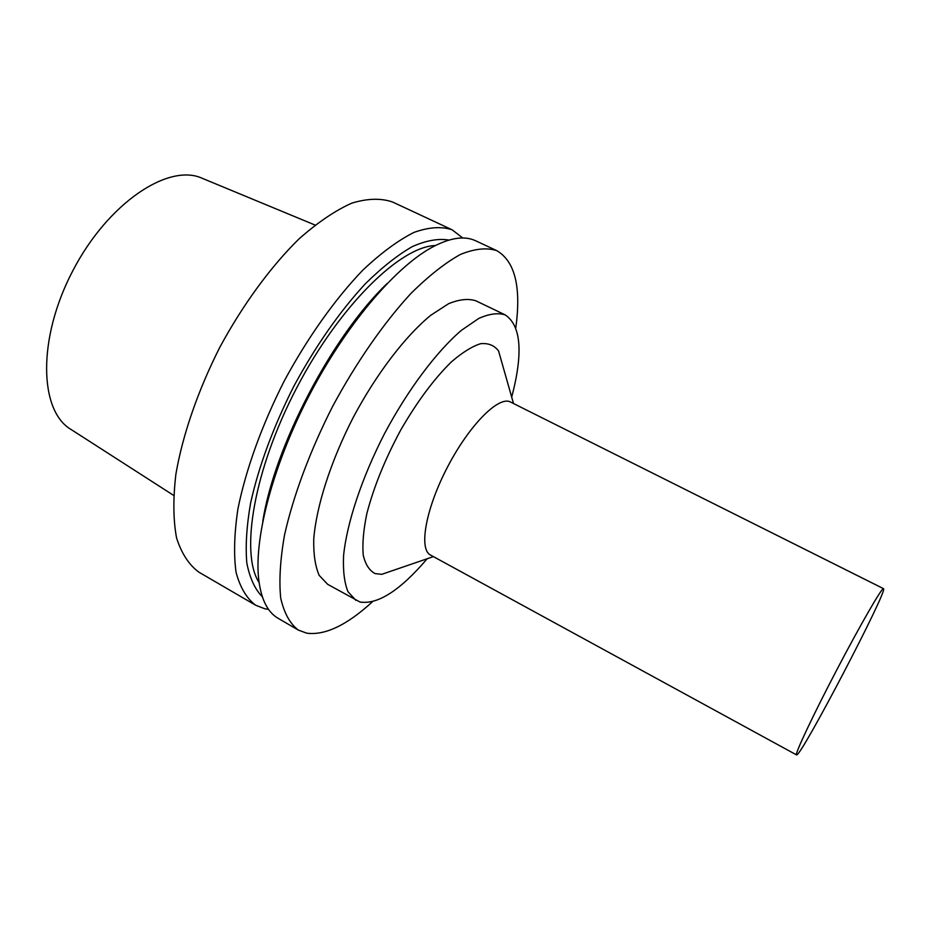 <?xml version="1.0" encoding="UTF-8"?>
<svg xmlns="http://www.w3.org/2000/svg" width="930" height="930" viewBox="0 0 930 930"><rect width="100%" height="100%" fill="white"/><g stroke="black" fill="none" stroke-linecap="round" stroke-linejoin="round"><path stroke-width="1.4" d="M315.003 225.025L202.566 178.444C169.086 162.611 108.333 202.426 72.924 270.549C37.165 338.485 39.107 411.095 71.203 429.567L173.596 495.365M462.78 237.999L452.108 229.791L392.553 202.008C380.986 198.02 367.397 198.392 351.749 203.159C335.149 210.587 317.525 222.549 298.879 239.022C270.688 266.736 242.928 304.575 219.771 347.367C197.823 390.798 182.582 435.17 175.898 474.137C172.992 498.84 173.224 520.137 176.584 538.028C181.606 553.582 189.046 564.975 198.915 572.183L255.704 605.256L264.759 608.755L268.538 609.348M452.108 229.791C441.459 226.246 428.718 227.129 413.873 232.442C398.005 240.463 380.998 253.018 362.84 270.13C335.265 298.797 307.667 337.544 284.196 381.068C261.842 425.161 245.753 469.929 237.929 508.931C234.232 533.599 233.616 554.745 236.069 572.345C240.173 587.562 246.717 598.536 255.704 605.256M448.934 240.068C438.507 238.289 426.324 240.452 412.374 246.566C397.598 255.053 381.904 267.468 365.316 283.813C339.624 311.62 315.816 345.728 293.892 386.136C273.211 427.184 258.773 466.197 250.577 503.165C246.613 526.113 245.357 546.084 246.822 563.057C249.752 578.007 254.925 589.248 262.341 596.793M435.38 245.52C400.319 246.531 339.624 305.621 296.81 387.659C253.832 469.615 239.917 553.176 259.086 582.552M387.24 283.429C332.405 335.567 274.315 446.609 262.772 521.381M515.801 327.755C521.346 287.01 514.999 261.307 496.736 250.623L475.66 240.789C464.326 235.406 449.446 237.766 431.009 247.868C394.285 268.352 345.832 325.43 309.737 394.425C273.653 463.419 254.39 535.773 258.517 577.623C260.737 598.525 267.282 612.103 278.163 618.334L298.263 630.04L306.737 633.179C325.128 635.574 347.041 625.088 372.5 601.71M496.736 250.623C486.785 247.415 474.707 248.682 460.478 254.413C445.191 262.876 428.66 275.908 410.886 293.508C383.788 322.896 356.329 362.34 332.626 406.398C309.957 450.992 293.217 496.05 284.522 535.064C280.209 559.709 278.942 580.715 280.709 598.095C284.103 613.056 289.962 623.705 298.263 630.04M511.698 397.156C523.299 352.993 521.137 325.581 505.223 314.91L475.962 300.843C468.429 298.367 459.304 299.321 448.574 303.715L430.857 315.212C405.526 335.87 376.627 373.523 353.342 417.233C330.72 461.292 316.27 506.501 313.747 539.086C313.422 554.268 315.235 566.382 319.211 575.414L327.674 584.331L359.98 602.012C377.824 604.802 400.226 590.387 427.161 558.767M505.223 314.91C498.062 312.62 489.273 313.77 478.857 318.386L461.547 330.22C436.705 351.366 408.003 389.507 384.555 433.566C361.747 477.95 346.774 523.276 343.577 555.733C342.914 570.834 344.379 582.831 347.983 591.701L355.911 600.35M502.653 365.316L498.573 350.947C494.318 345.367 488.331 342.949 480.624 343.693C472.033 346.413 462.303 352.47 451.41 361.886C434.066 378.859 417.14 401.644 400.621 430.23C384.869 459.548 373.581 487.471 366.757 513.999C363.432 530.228 362.258 543.911 363.223 555.059C365.385 564.44 369.373 570.625 375.162 573.612L381.73 574.333L395.855 569.497M883.5 588.655L510.524 402.027C498.968 395.459 469.557 424.719 447.737 466.616C425.766 508.419 418.512 549.27 430.497 555.024L796.638 754.962C801.532 755.892 888.708 589.004 883.5 588.655C882.152 587.074 860.61 624.321 836.686 670.065C812.75 715.798 794.452 754.742 796.51 754.951M513.511 403.515L498.573 350.947M433.426 556.617L381.73 574.333"/></g></svg>

